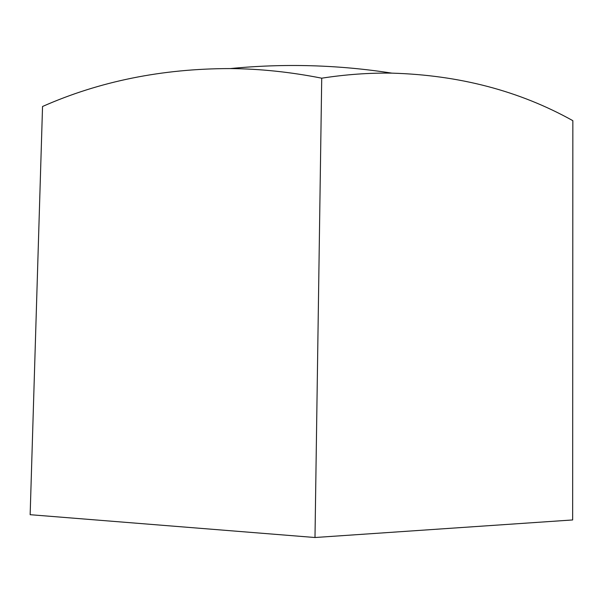 <?xml version="1.0" encoding="UTF-8"?>
<svg xmlns="http://www.w3.org/2000/svg" width="603" height="603" viewBox="0 0 603 603"><rect width="100%" height="100%" fill="white"/><g stroke="black" fill="none" stroke-linecap="round" stroke-linejoin="round"><path stroke-width="0.9" d="M321.723 78.186C290.571 72.021 260.051 68.817 230.173 68.576C162.132 68.621 99.585 81.262 42.542 106.49L30.15 514.698L314.992 537.514L572.654 519.952L572.85 120.675C519.507 90.917 459.192 75.081 391.912 73.144C369.096 72.79 345.7 74.471 321.723 78.186L314.992 537.514M391.912 73.144C338.177 64.8 284.269 63.277 230.173 68.576"/></g></svg>
